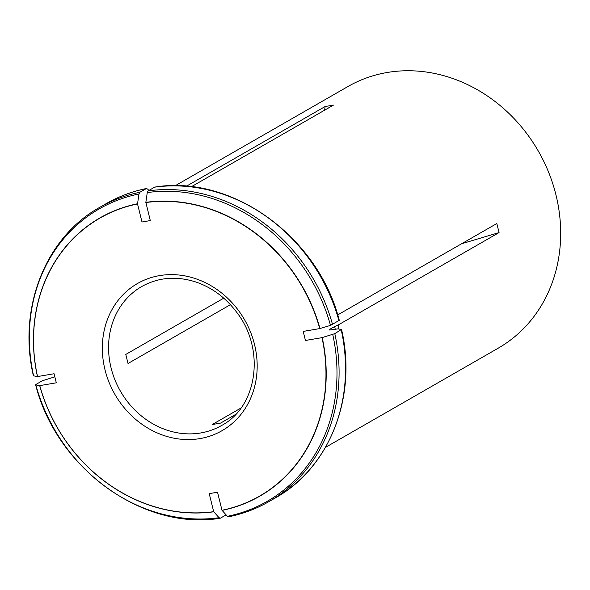 <?xml version="1.0" encoding="UTF-8"?>
<svg xmlns="http://www.w3.org/2000/svg" width="590" height="590" viewBox="0 0 590 590"><rect width="100%" height="100%" fill="white"/><g stroke="black" fill="none" stroke-linecap="round" stroke-linejoin="round"><path stroke-width="0.89" d="M39.773 385.617A160.281 141.268 -119.9 0 0 213.683 511.67L219.074 517.718A168.622 148.614 -119.9 0 1 35.835 384.909L35.953 384.444L35.835 384.909L39.773 385.617L56.308 382.807L54.066 373.75L37.531 376.56A160.281 141.268 -119.9 0 1 137.529 203.956L141.991 221.988L150.295 220.579L145.855 202.341L147.264 192.576L148.09 190.887L154.823 187.089M191.315 186.757L333.446 105.116L325.142 106.525L324.618 110.19M213.683 511.67L209.221 493.638L217.526 492.222L221.988 510.262A160.281 141.268 -119.9 0 0 321.985 337.65L305.443 340.459L303.208 331.41L319.743 328.593L330.496 325.392L339.125 320.429M223.735 298.179L125.788 354.435L128.03 363.492L230.417 304.683M35.953 384.444L42.399 380.742L53.786 377.172M319.743 328.593A160.281 141.268 -119.9 0 0 145.833 202.54M240.993 408.015L212.238 424.527L220.542 423.111L235.646 414.438M221.988 510.262L227.379 516.309L228.736 516.744A169.721 149.587 -119.9 0 0 268.789 501.692A169.721 149.587 -119.9 0 0 334.803 333.652L341.367 329.486L337.967 328.866L331.211 329.832C329.286 330.12 328.696 330.017 329.434 329.508L334.663 326.506A149.454 131.725 60.1 0 1 335.216 329.154M337.709 314.92L496.824 223.529L499.059 232.585L461.594 243.766M334.663 326.506L338.07 325.053A150.863 132.971 60.1 0 1 338.889 329.036M321.985 337.65L334.803 333.652M137.529 203.956L138.96 193.985L139.786 192.296L146.475 188.505C132.145 191.411 118.715 196.455 106.171 203.646A169.721 149.587 60.1 0 1 146.232 188.594L147.589 189.029L148.857 190.452M37.531 376.56L33.593 375.852L33.711 375.388M325.459 447.397L498.189 348.189A150.863 132.971 -119.9 0 0 555.928 194.781A150.863 132.971 -119.9 0 0 554.74 190.268A150.863 132.971 -119.9 0 0 347.908 86.546L175.178 185.754M338.07 325.053L499.059 232.585M186.329 186.256L325.142 106.525M329.095 329.847L329.434 329.508A149.454 131.725 60.1 0 1 329.537 329.994M219.074 517.718L220.424 518.153L226.11 514.886M228.492 516.833C242.815 513.927 256.252 508.882 268.789 501.692L275.235 497.99A169.721 149.587 60.1 0 0 341.249 329.95L341.367 329.486M35.621 384.791C56.662 468.394 142.913 530.963 220.136 518.256L220.424 518.153M319.964 328.534A160.458 141.423 -119.9 0 0 145.855 202.341M330.496 325.392A168.622 148.614 -119.9 0 0 147.264 192.576M154.536 187.185A169.721 149.587 60.1 0 1 339.007 320.894M111.097 367.998A80.144 70.638 -119.9 0 0 221.604 425.493C257.498 406.68 265.611 349.177 236.627 312.184C226.014 298.105 212.924 288.208 197.34 282.499C177.354 275.722 158.835 277.057 141.77 286.497A80.144 70.638 -119.9 0 0 111.097 367.998M222.091 510.387A160.458 141.423 -119.9 0 0 322.206 337.583M39.685 385.602A160.458 141.423 -119.9 0 0 213.787 511.796M137.551 203.749A160.458 141.423 -119.9 0 0 37.443 376.553M139.786 192.296A169.721 149.587 -119.9 0 0 99.725 207.348C45.378 237.446 17.575 308.319 33.372 375.719M332.561 324.596A169.721 149.587 -119.9 0 0 148.09 190.887M227.379 516.309A168.622 148.614 -119.9 0 0 332.738 334.442M138.96 193.985A168.622 148.614 -119.9 0 0 33.593 375.852M105.013 369.812A84.864 74.797 -119.9 0 0 234.591 421.334A84.864 74.797 -119.9 0 0 199.663 280.176A84.864 74.797 -119.9 0 0 105.013 369.812M154.831 187.082C232.047 174.375 318.305 236.944 339.346 320.547M106.171 203.646L99.725 207.348M275.235 497.99C329.589 467.892 357.393 397.018 341.588 329.618"/></g></svg>

